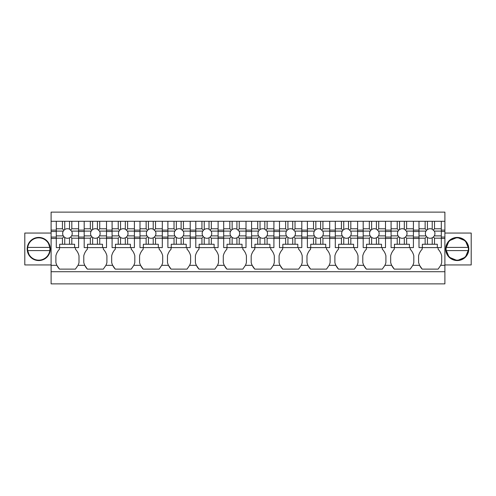 <?xml version="1.0" encoding="UTF-8"?>
<svg xmlns="http://www.w3.org/2000/svg" width="496" height="496" viewBox="0 0 496 496"><rect width="100%" height="100%" fill="white"/><g stroke="black" fill="none" stroke-linecap="round" stroke-linejoin="round"><path stroke-width="0.74" d="M51.107 271.715L444.893 271.715L444.893 283.873L51.107 283.873L51.107 212.127L444.893 212.127L444.893 221.297L441.31 221.297L441.31 247.603L437.323 247.603L437.323 244.255L422.338 244.255L422.338 247.603L437.323 247.603M410.217 247.603L410.217 249.197A14.446 14.446 0 0 1 413.807 255.787L413.807 262.533A14.446 14.446 0 0 1 412.821 265.335L410.217 269.123L394.277 269.123L391.679 265.335A14.446 14.446 0 0 0 394.277 269.123M382.317 249.197L382.317 247.603L382.317 249.197A14.446 14.446 0 0 1 385.907 255.787L385.907 262.533A14.446 14.446 0 0 1 384.921 265.335L382.317 269.123L366.377 269.123L363.779 265.335A14.446 14.446 0 0 0 366.377 269.123M354.417 249.197L354.417 247.603L354.417 249.197A14.446 14.446 0 0 1 358.007 255.787L358.007 262.533A14.446 14.446 0 0 1 357.021 265.335L354.417 269.123L338.477 269.123L335.879 265.335A14.446 14.446 0 0 0 338.477 269.123M326.517 249.197L326.517 247.603L326.517 249.197A14.446 14.446 0 0 1 330.107 255.787L330.107 262.533A14.446 14.446 0 0 1 329.121 265.335L326.517 269.123L310.577 269.123L307.979 265.335A14.446 14.446 0 0 0 310.577 269.123M298.617 249.197L298.617 247.603L298.617 249.197A14.446 14.446 0 0 1 302.207 255.787L302.207 262.533A14.446 14.446 0 0 1 301.221 265.335L298.617 269.123L282.677 269.123L280.079 265.335A14.446 14.446 0 0 0 282.677 269.123M270.717 249.197L270.717 247.603L270.717 249.197A14.446 14.446 0 0 1 274.307 255.787L274.307 262.533A14.446 14.446 0 0 1 273.321 265.335L270.717 269.123L254.777 269.123L252.179 265.335A14.446 14.446 0 0 0 254.777 269.123M242.817 249.197L242.817 247.603L242.817 249.197A14.446 14.446 0 0 1 246.407 255.787L246.407 262.533A14.446 14.446 0 0 1 245.421 265.335L242.817 269.123L226.877 269.123L224.279 265.335A14.446 14.446 0 0 0 226.877 269.123M214.917 249.197L214.917 247.603L214.917 249.197A14.446 14.446 0 0 1 218.507 255.787L218.507 262.533A14.446 14.446 0 0 1 217.521 265.335L214.917 269.123L198.977 269.123L196.379 265.335A14.446 14.446 0 0 0 198.977 269.123M187.017 249.197L187.017 247.603L187.017 249.197A14.446 14.446 0 0 1 190.607 255.787L190.607 262.533A14.446 14.446 0 0 1 189.621 265.335L187.017 269.123L171.077 269.123L168.479 265.335A14.446 14.446 0 0 0 171.077 269.123M159.117 249.197L159.117 247.603L159.117 249.197A14.446 14.446 0 0 1 162.707 255.787L162.707 262.533A14.446 14.446 0 0 1 161.721 265.335L159.117 269.123L143.177 269.123L140.579 265.335A14.446 14.446 0 0 0 143.177 269.123M131.217 249.197L131.217 247.603L131.217 249.197A14.446 14.446 0 0 1 134.807 255.787L134.807 262.533A14.446 14.446 0 0 1 133.821 265.335L131.217 269.123L115.277 269.123L112.679 265.335A14.446 14.446 0 0 0 115.277 269.123M103.317 249.197L103.317 247.603L103.317 249.197A14.446 14.446 0 0 1 106.907 255.787L106.907 262.533A14.446 14.446 0 0 1 105.921 265.335L103.317 269.123L87.377 269.123L84.779 265.335A14.446 14.446 0 0 0 87.377 269.123M75.417 249.197L75.417 247.603L75.417 249.197A14.446 14.446 0 0 1 79.007 255.787L79.007 262.533A14.446 14.446 0 0 1 78.021 265.335L75.417 269.123L59.477 269.123L56.879 265.335A14.446 14.446 0 0 1 55.887 262.533L55.887 255.787A14.446 14.446 0 0 1 59.477 249.197L59.477 247.603M444.893 271.715L444.893 221.297M438.117 249.197L438.117 247.603L438.117 249.197A14.446 14.446 0 0 1 441.707 255.787L441.707 262.533A14.446 14.446 0 0 1 440.721 265.335L438.117 269.123L422.177 269.123L419.579 265.335L412.821 265.335A14.446 14.446 0 0 0 412.821 265.335M51.107 238.458L56.29 238.458M51.107 237.082L56.29 237.082M51.107 231.502L56.29 231.502M51.107 230.119L56.29 230.119M51.107 221.297L56.29 221.297L56.29 238.185L62.434 238.185L62.434 244.255L59.638 244.255L59.638 247.603L78.61 247.603L78.61 221.297L84.19 221.297L84.19 238.185L90.334 238.185L90.334 244.255L87.538 244.255L87.538 247.603L106.51 247.603L106.51 221.297L112.09 221.297L112.09 238.185L118.234 238.185L118.234 244.255L115.438 244.255L115.438 247.603L134.41 247.603L134.41 221.297L139.99 221.297L139.99 238.185L146.134 238.185L146.134 244.255L143.338 244.255L143.338 247.603L162.31 247.603L162.31 221.297L167.89 221.297L167.89 238.185L174.034 238.185L174.034 244.255L171.238 244.255L171.238 247.603L190.21 247.603L190.21 221.297L195.79 221.297L195.79 238.185L201.934 238.185L201.934 244.255L199.138 244.255L199.138 247.603L218.11 247.603L218.11 221.297L223.69 221.297L223.69 238.185L229.834 238.185L229.834 244.255L227.038 244.255L227.038 247.603L246.01 247.603L246.01 221.297L251.59 221.297L251.59 238.185L257.734 238.185L257.734 244.255L254.938 244.255L254.938 247.603L273.91 247.603L273.91 221.297L279.49 221.297L279.49 238.185L285.634 238.185L285.634 244.255L282.838 244.255L282.838 247.603L301.81 247.603L301.81 221.297L307.39 221.297L307.39 238.185L313.534 238.185L313.534 244.255L310.738 244.255L310.738 247.603L329.71 247.603L329.71 221.297L335.29 221.297L335.29 238.185L341.434 238.185L341.434 244.255L338.638 244.255L338.638 247.603L357.61 247.603L357.61 221.297L363.19 221.297L363.19 238.185L369.334 238.185L369.334 244.255L366.538 244.255L366.538 247.603L385.51 247.603L385.51 221.297L391.09 221.297L391.09 238.185L397.234 238.185L397.234 244.255L394.438 244.255L394.438 247.603L413.41 247.603L413.41 221.297L418.99 221.297L418.99 238.185L425.134 238.185L425.134 244.255M56.29 221.297L78.61 221.297M84.19 221.297L106.51 221.297M112.09 221.297L134.41 221.297M139.99 221.297L162.31 221.297M167.89 221.297L190.21 221.297M195.79 221.297L218.11 221.297M223.69 221.297L246.01 221.297M251.59 221.297L273.91 221.297M279.49 221.297L301.81 221.297M307.39 221.297L329.71 221.297M335.29 221.297L357.61 221.297M363.19 221.297L385.51 221.297M391.09 221.297L413.41 221.297M418.99 221.297L441.31 221.297M51.107 264.938L24.8 264.938L24.8 233.052L51.107 233.052M38.75 260.555A11.557 11.557 0 0 0 50.307 248.998A11.557 11.557 0 0 0 38.75 237.435A11.557 11.557 0 0 0 27.193 248.998A11.557 11.557 0 0 0 38.75 260.555M444.893 233.052L471.2 233.052L471.2 264.938L444.893 264.938M413.41 238.458L418.99 238.458M422.177 247.603L422.177 249.197A14.446 14.446 0 0 0 418.587 255.787L418.587 262.533L419.579 265.335M394.277 247.603L394.277 249.197A14.446 14.446 0 0 0 390.687 255.787L390.687 262.533A14.446 14.446 0 0 0 391.679 265.335L384.921 265.335A14.446 14.446 0 0 0 384.921 265.335M385.51 238.458L391.09 238.458M366.377 247.603L366.377 249.197A14.446 14.446 0 0 0 362.787 255.787L362.787 262.533A14.446 14.446 0 0 0 363.779 265.335L357.021 265.335A14.446 14.446 0 0 0 357.021 265.335M357.61 238.458L363.19 238.458M338.477 247.603L338.477 249.197A14.446 14.446 0 0 0 334.887 255.787L334.887 262.533A14.446 14.446 0 0 0 335.879 265.335L329.121 265.335A14.446 14.446 0 0 0 329.121 265.335M329.71 238.458L335.29 238.458M310.577 247.603L310.577 249.197A14.446 14.446 0 0 0 306.987 255.787L306.987 262.533A14.446 14.446 0 0 0 307.979 265.335L301.221 265.335A14.446 14.446 0 0 0 301.221 265.335M301.81 238.458L307.39 238.458M282.677 247.603L282.677 249.197A14.446 14.446 0 0 0 279.087 255.787L279.087 262.533A14.446 14.446 0 0 0 280.079 265.335L273.321 265.335A14.446 14.446 0 0 0 273.321 265.335M273.91 238.458L279.49 238.458M254.777 247.603L254.777 249.197A14.446 14.446 0 0 0 251.187 255.787L251.187 262.533A14.446 14.446 0 0 0 252.179 265.335L245.421 265.335A14.446 14.446 0 0 0 245.421 265.335M246.01 238.458L251.59 238.458M226.877 247.603L226.877 249.197A14.446 14.446 0 0 0 223.287 255.787L223.287 262.533A14.446 14.446 0 0 0 224.279 265.335L217.521 265.335A14.446 14.446 0 0 0 217.521 265.335M218.11 238.458L223.69 238.458M198.977 247.603L198.977 249.197A14.446 14.446 0 0 0 195.387 255.787L195.387 262.533A14.446 14.446 0 0 0 196.379 265.335L189.621 265.335A14.446 14.446 0 0 0 189.621 265.335M190.21 238.458L195.79 238.458M171.077 247.603L171.077 249.197A14.446 14.446 0 0 0 167.487 255.787L167.487 262.533A14.446 14.446 0 0 0 168.479 265.335L161.721 265.335A14.446 14.446 0 0 0 161.721 265.335M162.31 238.458L167.89 238.458M143.177 247.603L143.177 249.197A14.446 14.446 0 0 0 139.587 255.787L139.587 262.533A14.446 14.446 0 0 0 140.579 265.335L133.821 265.335A14.446 14.446 0 0 0 133.821 265.335M134.41 238.458L139.99 238.458M115.277 247.603L115.277 249.197A14.446 14.446 0 0 0 111.687 255.787L111.687 262.533A14.446 14.446 0 0 0 112.679 265.335L105.921 265.335A14.446 14.446 0 0 0 105.921 265.335M106.51 238.458L112.09 238.458M87.377 247.603L87.377 249.197A14.446 14.446 0 0 0 83.787 255.787L83.787 262.533A14.446 14.446 0 0 0 84.779 265.335L78.021 265.335A14.446 14.446 0 0 0 78.021 265.335M78.61 238.458L84.19 238.458M51.107 265.335L56.879 265.335A14.446 14.446 0 0 0 59.477 269.123M441.31 238.458L444.893 238.458M440.715 265.341A14.446 14.446 0 0 0 440.721 265.335L444.893 265.335M419.56 265.31A14.446 14.446 0 0 0 422.177 269.123M59.477 249.197A14.446 14.446 0 0 0 55.887 255.787M78.61 230.119L84.19 230.119M106.51 230.119L112.09 230.119M134.41 230.119L139.99 230.119M162.31 230.119L167.89 230.119M190.21 230.119L195.79 230.119M218.11 230.119L223.69 230.119M246.01 230.119L251.59 230.119M273.91 230.119L279.49 230.119M301.81 230.119L307.39 230.119M329.71 230.119L335.29 230.119M357.61 230.119L363.19 230.119M385.51 230.119L391.09 230.119M413.41 230.119L418.99 230.119M441.31 230.119L444.893 230.119M445.693 248.936L449.097 240.808L457.25 237.435A11.557 11.557 0 0 0 445.693 248.998A11.557 11.557 0 0 0 457.25 260.555A11.557 11.557 0 0 0 468.807 248.998A11.557 11.557 0 0 0 457.25 237.435L465.403 240.808L468.807 248.936M441.31 231.502L444.893 231.502M441.31 237.082L444.893 237.082M413.41 237.082L418.99 237.082M385.51 237.082L391.09 237.082M357.61 237.082L363.19 237.082M329.71 237.082L335.29 237.082M301.81 237.082L307.39 237.082M273.91 237.082L279.49 237.082M246.01 237.082L251.59 237.082M218.11 237.082L223.69 237.082M190.21 237.082L195.79 237.082M162.31 237.082L167.89 237.082M134.41 237.082L139.99 237.082M106.51 237.082L112.09 237.082M78.61 237.082L84.19 237.082M78.61 231.502L84.19 231.502M106.51 231.502L112.09 231.502M134.41 231.502L139.99 231.502M162.31 231.502L167.89 231.502M190.21 231.502L195.79 231.502M218.11 231.502L223.69 231.502M246.01 231.502L251.59 231.502M273.91 231.502L279.49 231.502M301.81 231.502L307.39 231.502M329.71 231.502L335.29 231.502M357.61 231.502L363.19 231.502M385.51 231.502L391.09 231.502M413.41 231.502L418.99 231.502M468.807 249.054L465.403 257.188L457.25 260.555L449.097 257.188L445.693 249.054M48.546 243.648A11.16 11.16 0 0 0 27.708 250.592L28.954 254.349A11.16 11.16 0 0 0 49.792 247.405L48.546 243.648M49.792 247.405L27.708 247.405L49.792 247.405M27.708 250.592L49.792 250.592M467.046 243.648A11.16 11.16 0 0 0 446.208 250.592L447.454 254.349A11.16 11.16 0 0 0 468.292 247.405L467.046 243.648M468.292 247.405L446.208 247.405L468.292 247.405M446.208 250.592L468.292 250.592M56.29 238.185L56.29 247.603L59.638 247.603M74.623 247.603L74.623 244.255L62.434 244.255M78.61 235.885L71.591 235.885L70.668 237.032L71.821 238.185L78.61 238.185M71.821 238.185L71.821 244.255M62.434 238.185L63.91 236.71L63.302 235.885L56.29 235.885M63.91 236.71L64.734 237.435L64.734 244.255M56.29 231.099L63.302 231.099A4.78 4.78 0 0 0 63.302 235.885M56.29 228.799L62.434 228.799L63.91 230.274L63.302 231.099M71.591 235.885A4.78 4.78 0 0 0 71.591 231.099L69.521 229.183A4.78 4.78 0 0 0 64.734 229.549L64.734 221.297L62.434 221.297L62.434 228.799M69.521 229.183L69.521 221.297L71.821 221.297L71.821 228.799L78.61 228.799M71.591 231.099L78.61 231.099M70.668 229.952L71.821 228.799M70.668 237.032L69.521 237.801L69.521 244.255M64.734 237.435A4.78 4.78 0 0 0 69.521 237.801M64.734 229.549L63.91 230.274M84.19 238.185L84.19 247.603L87.538 247.603M102.523 247.603L102.523 244.255L90.334 244.255M106.51 235.885L99.491 235.885L98.568 237.032L99.721 238.185L106.51 238.185M99.721 238.185L99.721 244.255M90.334 238.185L91.81 236.71L91.202 235.885L84.19 235.885M91.81 236.71L92.634 237.435L92.634 244.255M84.19 231.099L91.202 231.099A4.78 4.78 0 0 0 91.202 235.885M84.19 228.799L90.334 228.799L91.81 230.274L91.202 231.099M99.491 235.885A4.78 4.78 0 0 0 99.491 231.099L97.421 229.183A4.78 4.78 0 0 0 92.634 229.549L92.634 221.297L90.334 221.297L90.334 228.799M97.421 229.183L97.421 221.297L99.721 221.297L99.721 228.799L106.51 228.799M99.491 231.099L106.51 231.099M98.568 229.952L99.721 228.799M98.568 237.032L97.421 237.801L97.421 244.255M92.634 237.435A4.78 4.78 0 0 0 97.421 237.801M92.634 229.549L91.81 230.274M112.09 238.185L112.09 247.603L115.438 247.603M130.423 247.603L130.423 244.255L118.234 244.255M134.41 235.885L127.391 235.885L126.468 237.032L127.621 238.185L134.41 238.185M127.621 238.185L127.621 244.255M118.234 238.185L119.71 236.71L119.102 235.885L112.09 235.885M119.71 236.71L120.534 237.435L120.534 244.255M112.09 231.099L119.102 231.099A4.78 4.78 0 0 0 119.102 235.885M112.09 228.799L118.234 228.799L119.71 230.274L119.102 231.099M127.391 235.885A4.78 4.78 0 0 0 127.391 231.099L125.321 229.183A4.78 4.78 0 0 0 120.534 229.549L120.534 221.297L118.234 221.297L118.234 228.799M125.321 229.183L125.321 221.297L127.621 221.297L127.621 228.799L134.41 228.799M127.391 231.099L134.41 231.099M126.468 229.952L127.621 228.799M126.468 237.032L125.321 237.801L125.321 244.255M120.534 237.435A4.78 4.78 0 0 0 125.321 237.801M120.534 229.549L119.71 230.274M139.99 238.185L139.99 247.603L143.338 247.603M158.323 247.603L158.323 244.255L146.134 244.255M162.31 235.885L155.291 235.885L154.368 237.032L155.521 238.185L162.31 238.185M155.521 238.185L155.521 244.255M146.134 238.185L147.61 236.71L147.002 235.885L139.99 235.885M147.61 236.71L148.434 237.435L148.434 244.255M139.99 231.099L147.002 231.099A4.78 4.78 0 0 0 147.002 235.885M139.99 228.799L146.134 228.799L147.61 230.274L147.002 231.099M155.291 235.885A4.78 4.78 0 0 0 155.291 231.099L153.221 229.183A4.78 4.78 0 0 0 148.434 229.549L148.434 221.297L146.134 221.297L146.134 228.799M153.221 229.183L153.221 221.297L155.521 221.297L155.521 228.799L162.31 228.799M155.291 231.099L162.31 231.099M154.368 229.952L155.521 228.799M154.368 237.032L153.221 237.801L153.221 244.255M148.434 237.435A4.78 4.78 0 0 0 153.221 237.801M148.434 229.549L147.61 230.274M167.89 238.185L167.89 247.603L171.238 247.603M186.223 247.603L186.223 244.255L174.034 244.255M190.21 235.885L183.191 235.885L182.268 237.032L183.421 238.185L190.21 238.185M183.421 238.185L183.421 244.255M174.034 238.185L175.51 236.71L174.902 235.885L167.89 235.885M175.51 236.71L176.334 237.435L176.334 244.255M167.89 231.099L174.902 231.099A4.78 4.78 0 0 0 174.902 235.885M167.89 228.799L174.034 228.799L175.51 230.274L174.902 231.099M183.191 235.885A4.78 4.78 0 0 0 183.191 231.099L181.121 229.183A4.78 4.78 0 0 0 176.334 229.549L176.334 221.297L174.034 221.297L174.034 228.799M181.121 229.183L181.121 221.297L183.421 221.297L183.421 228.799L190.21 228.799M183.191 231.099L190.21 231.099M182.268 229.952L183.421 228.799M182.268 237.032L181.121 237.801L181.121 244.255M176.334 237.435A4.78 4.78 0 0 0 181.121 237.801M176.334 229.549L175.51 230.274M195.79 238.185L195.79 247.603L199.138 247.603M214.123 247.603L214.123 244.255L201.934 244.255M218.11 235.885L211.091 235.885L210.168 237.032L211.321 238.185L218.11 238.185M211.321 238.185L211.321 244.255M201.934 238.185L203.41 236.71L202.802 235.885L195.79 235.885M203.41 236.71L204.234 237.435L204.234 244.255M195.79 231.099L202.802 231.099A4.78 4.78 0 0 0 202.802 235.885M195.79 228.799L201.934 228.799L203.41 230.274L202.802 231.099M211.091 235.885A4.78 4.78 0 0 0 211.091 231.099L209.021 229.183A4.78 4.78 0 0 0 204.234 229.549L204.234 221.297L201.934 221.297L201.934 228.799M209.021 229.183L209.021 221.297L211.321 221.297L211.321 228.799L218.11 228.799M211.091 231.099L218.11 231.099M210.168 229.952L211.321 228.799M210.168 237.032L209.021 237.801L209.021 244.255M204.234 237.435A4.78 4.78 0 0 0 209.021 237.801M204.234 229.549L203.41 230.274M223.69 238.185L223.69 247.603L227.038 247.603M242.023 247.603L242.023 244.255L229.834 244.255M246.01 235.885L238.991 235.885L238.068 237.032L239.221 238.185L246.01 238.185M239.221 238.185L239.221 244.255M229.834 238.185L231.31 236.71L230.702 235.885L223.69 235.885M231.31 236.71L232.134 237.435L232.134 244.255M223.69 231.099L230.702 231.099A4.78 4.78 0 0 0 230.702 235.885M223.69 228.799L229.834 228.799L231.31 230.274L230.702 231.099M238.991 235.885A4.78 4.78 0 0 0 238.991 231.099L236.921 229.183A4.78 4.78 0 0 0 232.134 229.549L232.134 221.297L229.834 221.297L229.834 228.799M236.921 229.183L236.921 221.297L239.221 221.297L239.221 228.799L246.01 228.799M238.991 231.099L246.01 231.099M238.068 229.952L239.221 228.799M238.068 237.032L236.921 237.801L236.921 244.255M232.134 237.435A4.78 4.78 0 0 0 236.921 237.801M232.134 229.549L231.31 230.274M251.59 238.185L251.59 247.603L254.938 247.603M269.923 247.603L269.923 244.255L257.734 244.255M273.91 235.885L266.891 235.885L265.968 237.032L267.121 238.185L273.91 238.185M267.121 238.185L267.121 244.255M257.734 238.185L259.21 236.71L258.602 235.885L251.59 235.885M259.21 236.71L260.034 237.435L260.034 244.255M251.59 231.099L258.602 231.099A4.78 4.78 0 0 0 258.602 235.885M251.59 228.799L257.734 228.799L259.21 230.274L258.602 231.099M266.891 235.885A4.78 4.78 0 0 0 266.891 231.099L264.821 229.183A4.78 4.78 0 0 0 260.034 229.549L260.034 221.297L257.734 221.297L257.734 228.799M264.821 229.183L264.821 221.297L267.121 221.297L267.121 228.799L273.91 228.799M266.891 231.099L273.91 231.099M265.968 229.952L267.121 228.799M265.968 237.032L264.821 237.801L264.821 244.255M260.034 237.435A4.78 4.78 0 0 0 264.821 237.801M260.034 229.549L259.21 230.274M279.49 238.185L279.49 247.603L282.838 247.603M297.823 247.603L297.823 244.255L285.634 244.255M301.81 235.885L294.791 235.885L293.868 237.032L295.021 238.185L301.81 238.185M295.021 238.185L295.021 244.255M285.634 238.185L287.11 236.71L286.502 235.885L279.49 235.885M287.11 236.71L287.934 237.435L287.934 244.255M279.49 231.099L286.502 231.099A4.78 4.78 0 0 0 286.502 235.885M279.49 228.799L285.634 228.799L287.11 230.274L286.502 231.099M294.791 235.885A4.78 4.78 0 0 0 294.791 231.099L292.721 229.183A4.78 4.78 0 0 0 287.934 229.549L287.934 221.297L285.634 221.297L285.634 228.799M292.721 229.183L292.721 221.297L295.021 221.297L295.021 228.799L301.81 228.799M294.791 231.099L301.81 231.099M293.868 229.952L295.021 228.799M293.868 237.032L292.721 237.801L292.721 244.255M287.934 237.435A4.78 4.78 0 0 0 292.721 237.801M287.934 229.549L287.11 230.274M307.39 238.185L307.39 247.603L310.738 247.603M325.723 247.603L325.723 244.255L313.534 244.255M329.71 235.885L322.691 235.885L321.768 237.032L322.921 238.185L329.71 238.185M322.921 238.185L322.921 244.255M313.534 238.185L315.01 236.71L314.402 235.885L307.39 235.885M315.01 236.71L315.834 237.435L315.834 244.255M307.39 231.099L314.402 231.099A4.78 4.78 0 0 0 314.402 235.885M307.39 228.799L313.534 228.799L315.01 230.274L314.402 231.099M322.691 235.885A4.78 4.78 0 0 0 322.691 231.099L320.621 229.183A4.78 4.78 0 0 0 315.834 229.549L315.834 221.297L313.534 221.297L313.534 228.799M320.621 229.183L320.621 221.297L322.921 221.297L322.921 228.799L329.71 228.799M322.691 231.099L329.71 231.099M321.768 229.952L322.921 228.799M321.768 237.032L320.621 237.801L320.621 244.255M315.834 237.435A4.78 4.78 0 0 0 320.621 237.801M315.834 229.549L315.01 230.274M335.29 238.185L335.29 247.603L338.638 247.603M353.623 247.603L353.623 244.255L341.434 244.255M357.61 235.885L350.591 235.885L349.668 237.032L350.821 238.185L357.61 238.185M350.821 238.185L350.821 244.255M341.434 238.185L342.91 236.71L342.302 235.885L335.29 235.885M342.91 236.71L343.734 237.435L343.734 244.255M335.29 231.099L342.302 231.099A4.78 4.78 0 0 0 342.302 235.885M335.29 228.799L341.434 228.799L342.91 230.274L342.302 231.099M350.591 235.885A4.78 4.78 0 0 0 350.591 231.099L348.521 229.183A4.78 4.78 0 0 0 343.734 229.549L343.734 221.297L341.434 221.297L341.434 228.799M348.521 229.183L348.521 221.297L350.821 221.297L350.821 228.799L357.61 228.799M350.591 231.099L357.61 231.099M349.668 229.952L350.821 228.799M349.668 237.032L348.521 237.801L348.521 244.255M343.734 237.435A4.78 4.78 0 0 0 348.521 237.801M343.734 229.549L342.91 230.274M363.19 238.185L363.19 247.603L366.538 247.603M381.523 247.603L381.523 244.255L369.334 244.255M385.51 235.885L378.491 235.885L377.568 237.032L378.721 238.185L385.51 238.185M378.721 238.185L378.721 244.255M369.334 238.185L370.81 236.71L370.202 235.885L363.19 235.885M370.81 236.71L371.634 237.435L371.634 244.255M363.19 231.099L370.202 231.099A4.78 4.78 0 0 0 370.202 235.885M363.19 228.799L369.334 228.799L370.81 230.274L370.202 231.099M378.491 235.885A4.78 4.78 0 0 0 378.491 231.099L376.421 229.183A4.78 4.78 0 0 0 371.634 229.549L371.634 221.297L369.334 221.297L369.334 228.799M376.421 229.183L376.421 221.297L378.721 221.297L378.721 228.799L385.51 228.799M378.491 231.099L385.51 231.099M377.568 229.952L378.721 228.799M377.568 237.032L376.421 237.801L376.421 244.255M371.634 237.435A4.78 4.78 0 0 0 376.421 237.801M371.634 229.549L370.81 230.274M391.09 238.185L391.09 247.603L394.438 247.603M409.423 247.603L409.423 244.255L397.234 244.255M413.41 235.885L406.391 235.885L405.468 237.032L406.621 238.185L413.41 238.185M406.621 238.185L406.621 244.255M397.234 238.185L398.71 236.71L398.102 235.885L391.09 235.885M398.71 236.71L399.534 237.435L399.534 244.255M391.09 231.099L398.102 231.099A4.78 4.78 0 0 0 398.102 235.885M391.09 228.799L397.234 228.799L398.71 230.274L398.102 231.099M406.391 235.885A4.78 4.78 0 0 0 406.391 231.099L404.321 229.183A4.78 4.78 0 0 0 399.534 229.549L399.534 221.297L397.234 221.297L397.234 228.799M404.321 229.183L404.321 221.297L406.621 221.297L406.621 228.799L413.41 228.799M406.391 231.099L413.41 231.099M405.468 229.952L406.621 228.799M405.468 237.032L404.321 237.801L404.321 244.255M399.534 237.435A4.78 4.78 0 0 0 404.321 237.801M399.534 229.549L398.71 230.274M418.99 238.185L418.99 247.603L422.338 247.603M441.31 235.885L434.291 235.885L433.368 237.032L434.521 238.185L441.31 238.185M434.521 238.185L434.521 244.255M425.134 238.185L426.61 236.71L426.002 235.885L418.99 235.885M426.61 236.71L427.434 237.435L427.434 244.255M418.99 231.099L426.002 231.099A4.78 4.78 0 0 0 426.002 235.885M418.99 228.799L425.134 228.799L426.61 230.274L426.002 231.099M434.291 235.885A4.78 4.78 0 0 0 434.291 231.099L432.221 229.183A4.78 4.78 0 0 0 427.434 229.549L427.434 221.297L425.134 221.297L425.134 228.799M432.221 229.183L432.221 221.297L434.521 221.297L434.521 228.799L441.31 228.799M434.291 231.099L441.31 231.099M433.368 229.952L434.521 228.799M433.368 237.032L432.221 237.801L432.221 244.255M427.434 237.435A4.78 4.78 0 0 0 432.221 237.801M427.434 229.549L426.61 230.274"/></g></svg>
